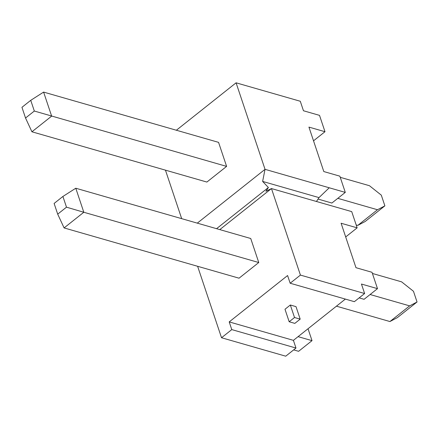 <?xml version="1.0" encoding="UTF-8"?>
<svg xmlns="http://www.w3.org/2000/svg" width="439" height="439" viewBox="0 0 439 439"><rect width="100%" height="100%" fill="white"/><g stroke="black" fill="none" stroke-linecap="round" stroke-linejoin="round"><path stroke-width="0.66" d="M370.104 294.52L409.647 305.879L417.05 301.988L397.328 317.649L389.925 321.546L336.444 306.175M417.05 301.988L413.467 291.276L401.608 281.849L372.409 273.459M337.8 198.34L377.48 209.743L384.882 205.853L381.299 195.141L369.44 185.708L340.247 177.323M384.882 205.853L365.16 221.514L357.758 225.41L377.48 209.743M356.183 224.955L357.758 225.41M409.647 305.879L389.925 321.546M66.492 207.175L57.701 214.155L54.118 203.444L62.909 196.463L66.492 207.175L83.816 212.262L64.094 227.923L239.046 278.194L258.769 262.527L250.729 238.498L75.777 188.227L83.816 212.262L258.769 262.527M34.324 111.04L25.533 118.02L21.95 107.308L30.741 100.328L34.324 111.04L226.606 166.392L218.562 142.362L43.609 92.091L51.648 116.126L31.926 131.788L206.879 182.059L226.606 166.392M31.926 131.788L25.533 118.02M43.609 92.091L30.741 100.328M64.094 227.923L57.701 214.155M75.777 188.227L62.909 196.463M300.419 275.083L364.622 293.532L354.366 301.675L290.163 283.232L300.419 275.083L271.467 188.561L219.791 229.608M364.622 293.532L361.445 284.038L377.496 288.648L372.025 272.306L355.974 267.691L341.098 223.237L357.148 227.846L351.721 211.62L271.467 188.561L265.924 191.267L268.388 187.519L216.564 228.681M268.388 187.519L262.626 181.417L265.035 169.333L329.239 187.782L319.005 197.61L316.541 201.358L316.744 201.572M197.287 223.138L265.035 169.333L236.083 82.812L300.287 101.261L303.464 110.754L319.515 115.369L324.986 131.711L308.935 127.101L323.806 171.556L339.857 176.171L345.29 192.397L329.239 187.782M293.664 349.883L298.602 351.304L312.014 340.653L308.03 328.74M197.621 266.292L221.525 337.739L285.729 356.188L295.985 348.039L293.411 340.351L229.207 321.902L287.589 275.538L290.163 283.232M165.454 170.156L181.68 218.655M377.496 288.648L364.085 299.299L359.146 297.883M357.148 227.846L345.691 236.95M313.523 140.815L324.986 131.711M318.045 199.07L331.879 203.048L345.29 192.397M312.014 340.653L298.076 336.647M300.188 319.131L296.007 306.636L290.338 305.006L284.993 309.254L289.175 321.754L294.52 317.507L300.188 319.131L294.843 323.378L289.175 321.754M345.361 299.091L293.411 340.351M221.525 337.739L231.781 329.596L295.985 348.039M236.083 82.812L176.368 130.235M229.207 321.902L231.781 329.596M290.338 305.006L294.52 317.507M262.626 181.417L319.005 197.61"/></g></svg>
